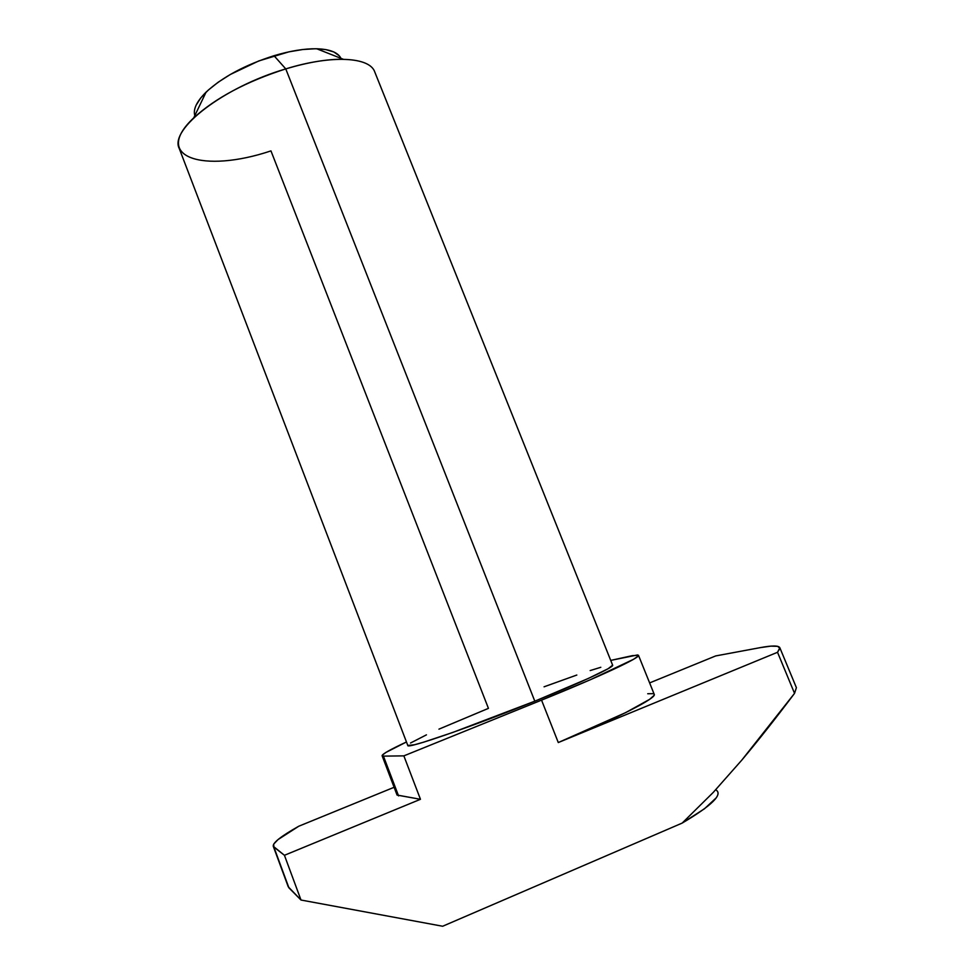 <?xml version="1.0" encoding="UTF-8"?>
<svg xmlns="http://www.w3.org/2000/svg" width="975" height="975" viewBox="0 0 975 975"><rect width="100%" height="100%" fill="white"/><g stroke="black" fill="none" stroke-linecap="round" stroke-linejoin="round"><path stroke-width="1.46" d="M438.945 729.154L488.438 708.362L270.952 150.893C203.507 173.526 151.344 157.584 193.745 117.853C215.67 97.89 246.346 81.571 285.76 68.896L274.012 55.709C245.042 64.935 222.41 77.086 206.078 92.137C196.731 101.412 192.965 109.237 194.817 115.623M407.806 745.448L414.399 744.778L423.638 742.182L452.778 732.444L534.812 701.183L285.76 68.896C223.373 87.189 169.077 129.565 179.254 148.529L407.806 745.473C406.197 749.409 471.717 726.802 534.812 701.183L588.291 678.466L608.156 668.704L612.629 665.182M397.069 795.052L420.457 799.293L403.857 755.869L383.431 756.125L403.857 755.869L541.552 700.135C600.405 676.37 640.746 657.43 638.479 655.285L632.385 655.651L610.716 660.404L637.638 654.932L638.089 656.151L633.47 659.332L589.948 679.916L541.552 700.135L558.285 742.548L777.526 652.287L794.54 693.359L741.817 760.098L713.237 792.419L741.817 760.098C757.77 741.134 775.344 718.892 794.54 693.359L777.526 652.287L779.963 648.351L777.623 646.328L770.884 646.132L760.134 647.656L715.674 655.931L649.618 682.914L715.674 655.931L760.134 647.656C772.042 645.426 778.611 645.45 779.842 647.729L777.526 652.287L558.285 742.548L541.552 700.135L403.857 755.869L420.457 799.293L284.432 855.294L300.995 900.023L288.941 887.872L273.841 847.019L284.432 855.294L300.995 900.023L442.65 926.25L682.183 823.083L704.45 808.787L716.174 797.903M394.107 787.288L298.752 826.239L394.107 787.288M273.28 846.3L288.259 886.811L300.995 900.023L442.65 926.25L682.183 823.083C712.225 805.313 723.389 794.211 715.699 789.774M794.54 693.359L796.392 687.668L779.854 647.766M382.115 755.759C382.078 754.162 390.207 749.568 406.465 741.975L385.99 752.383L382.273 755.186L383.431 756.125L398.568 795.892L383.431 756.125L382.115 755.759L397.081 795.088L420.457 799.293L284.432 855.294L273.256 846.263C272.647 842.827 281.141 836.148 298.752 826.239L278.009 839.597L273.67 844.143L273.841 847.019L288.941 887.872M426.453 734.845L410.512 743.023M600.807 667.302L590.168 670.568M576.81 675.041L544.074 686.802M638.491 655.322L654.225 694.322C657.065 697.893 617.199 718.356 558.285 742.548L625.584 712.664L649.582 699.368L653.957 695.516L654.201 694.273M653.25 693.652L647.729 693.737M534.812 701.183C581.661 682.268 614.396 666.961 612.641 665.194L374.741 71.906C369.72 56.916 331.793 54.673 285.76 68.896L534.812 701.183M196.121 105.19L200.789 97.89L208.236 90.139L218.193 82.217L230.295 74.49L258.826 60.925L288.905 51.846L302.884 49.506L315.339 48.75L325.784 49.591L333.828 51.968L339.202 55.733M713.237 792.419L682.183 823.083M285.76 68.896C307.856 62.29 327.027 59.073 343.273 59.256L316.741 48.774C304.529 48.555 290.282 50.871 274.012 55.709L285.76 68.896M340.97 58.342C337.984 52.406 329.916 49.213 316.741 48.774M193.745 117.853L206.078 92.137"/></g></svg>
